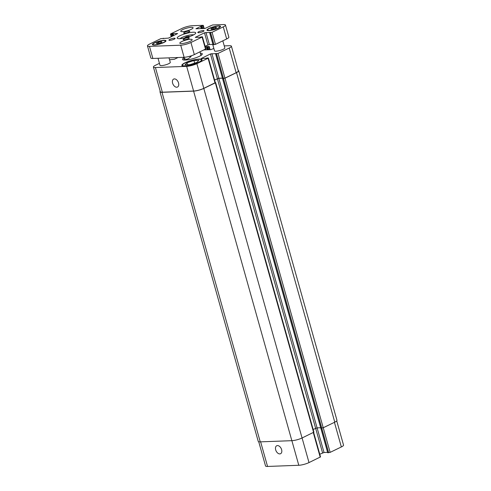 <?xml version="1.0" encoding="UTF-8"?>
<svg xmlns="http://www.w3.org/2000/svg" width="491" height="491" viewBox="0 0 491 491"><rect width="100%" height="100%" fill="white"/><g stroke="black" fill="none" stroke-linecap="round" stroke-linejoin="round"><path stroke-width="0.74" d="M184.389 38.034L186.249 36.825L189.115 36.242L189.624 36.561M189.115 36.242L189.238 36.69M186.249 36.825L186.451 37.531M180.044 38.679A7.488 1.553 164.3 0 1 186.549 35.782A7.488 1.553 164.3 0 1 193.614 34.861M179.786 38.691A9.624 1.995 164.3 0 1 177.196 38.065A9.624 1.995 164.3 0 1 185.923 33.541A9.624 1.995 164.3 0 1 195.731 32.854A9.624 1.995 164.3 0 1 190.189 36.359A9.624 1.995 164.3 0 1 179.786 38.691M184.487 33.253A3.21 0.663 164.3 0 1 183.622 33.044A3.21 0.663 164.3 0 1 186.531 31.541A3.21 0.663 164.3 0 1 189.802 31.307A3.21 0.663 164.3 0 1 187.955 32.474A3.21 0.663 164.3 0 1 184.487 33.253M169.794 40.354A3.21 0.663 164.3 0 1 168.935 40.145A3.21 0.663 164.3 0 1 171.844 38.636A3.21 0.663 164.3 0 1 175.109 38.408A3.21 0.663 164.3 0 1 173.262 39.575A3.21 0.663 164.3 0 1 169.794 40.354M183.984 39.82A3.21 0.663 164.3 0 1 183.118 39.611A3.21 0.663 164.3 0 1 186.034 38.108A3.21 0.663 164.3 0 1 189.299 37.875A3.21 0.663 164.3 0 1 187.452 39.047A3.21 0.663 164.3 0 1 183.984 39.82M198.677 32.719A3.21 0.663 164.3 0 1 197.812 32.516A3.21 0.663 164.3 0 1 200.721 31.007A3.21 0.663 164.3 0 1 203.992 30.78A3.21 0.663 164.3 0 1 202.145 31.946A3.21 0.663 164.3 0 1 198.677 32.719M182.462 31.645A6.42 1.332 164.3 0 1 180.737 31.228A6.42 1.332 164.3 0 1 186.555 28.208A6.42 1.332 164.3 0 1 193.092 27.754A6.42 1.332 164.3 0 1 189.403 30.086A6.42 1.332 164.3 0 1 182.462 31.645M181.553 43.582A6.42 1.332 164.3 0 1 179.829 43.171A6.42 1.332 164.3 0 1 185.647 40.152A6.42 1.332 164.3 0 1 192.184 39.697A6.42 1.332 164.3 0 1 188.489 42.03A6.42 1.332 164.3 0 1 181.553 43.582M222.822 40.821L224.829 47.965A5.346 1.111 164.3 0 1 221.754 49.904A5.346 1.111 164.3 0 1 215.972 51.205A5.346 1.111 164.3 0 1 214.53 50.855L212.713 44.38M169.014 57.858L170.285 62.375A5.346 1.111 164.3 0 1 167.204 64.321A5.346 1.111 164.3 0 1 161.422 65.616A5.346 1.111 164.3 0 1 159.986 65.272L158.016 58.269M159.906 43.122L157.046 43.705L156.322 43.251L158.464 42.22L161.33 41.637L162.048 42.085L159.906 43.122M161.33 41.637L161.527 42.336M158.464 42.22L158.783 43.349M214.457 28.705L211.59 29.288L210.872 28.84L213.014 27.803L215.874 27.22L216.599 27.668L214.457 28.705M215.874 27.22L216.077 27.926M213.014 27.803L213.333 28.932M154.739 44.822A6.42 1.332 -15.7 0 0 161.674 43.263A6.42 1.332 -15.7 0 0 165.363 40.931A6.42 1.332 -15.7 0 0 158.826 41.391A6.42 1.332 -15.7 0 0 153.008 44.405A6.42 1.332 -15.7 0 0 154.739 44.822M154.291 45.037A7.058 1.461 164.3 0 1 152.388 44.577A7.058 1.461 164.3 0 1 158.789 41.262A7.058 1.461 164.3 0 1 165.983 40.759A7.058 1.461 164.3 0 1 161.92 43.325A7.058 1.461 164.3 0 1 154.291 45.037M209.283 30.405A6.42 1.332 -15.7 0 0 216.218 28.852A6.42 1.332 -15.7 0 0 219.913 26.52A6.42 1.332 -15.7 0 0 213.376 26.974A6.42 1.332 -15.7 0 0 207.558 29.994A6.42 1.332 -15.7 0 0 209.283 30.405M208.841 30.62A7.058 1.461 164.3 0 1 206.938 30.166A7.058 1.461 164.3 0 1 213.34 26.845A7.058 1.461 164.3 0 1 220.533 26.342A7.058 1.461 164.3 0 1 216.47 28.914A7.058 1.461 164.3 0 1 208.841 30.62M180.719 45.203L149.473 46.375A7.488 1.553 164.3 0 1 147.46 45.89A7.488 1.553 164.3 0 1 149.651 44.049L160.852 38.636L168.431 38.12L177.644 33.554L173.163 33.646L171.629 34.131L170.481 34.094L170.794 33.83L181.995 28.417A7.488 1.553 164.3 0 1 192.208 25.722L203.029 25.317L195.934 28.76L204.821 28.509L212.628 24.955L223.448 24.55A7.488 1.553 164.3 0 1 225.461 25.035A7.488 1.553 164.3 0 1 223.27 26.87L212.069 32.283L204.489 32.799L195.277 37.365L199.757 37.279L202.151 36.757L202.126 37.089L190.925 42.502A7.488 1.553 164.3 0 1 180.719 45.203L184.113 57.294A7.488 1.553 -15.7 0 0 194.326 54.593L205.839 48.916L202.439 36.831M147.46 45.89L150.854 57.981A7.488 1.553 -15.7 0 0 152.873 58.46L184.113 57.294M213.119 44.681L215.469 44.374L226.67 38.961A7.488 1.553 -15.7 0 0 228.861 37.12L225.461 25.035M205.091 46.246L209.35 44.503L212.922 44.368M184.303 59.411A10.268 2.13 -15.7 0 0 183.548 59.976M201.721 54.869A10.268 2.13 -15.7 0 0 200.782 54.783M200.328 53.169A10.268 2.13 164.3 0 1 202.292 53.838A10.268 2.13 164.3 0 1 192.981 58.662A10.268 2.13 164.3 0 1 182.523 59.393A10.268 2.13 164.3 0 1 183.849 57.803M190.981 55.9L191.128 56.41L188.918 56.49M191.128 56.41C187.672 59.884 185.211 60.184 183.738 57.306L184.487 60.062M200.966 55.434L199.96 51.868M178.534 82.948A4.419 2.817 64.2 0 1 177.496 87.042A4.419 2.817 64.2 0 1 173.035 84.286A4.419 2.817 64.2 0 1 173.648 79.082A4.419 2.817 64.2 0 1 178.534 82.948M281.607 449.633A4.419 2.817 64.2 0 1 280.564 453.727A4.419 2.817 64.2 0 1 276.102 450.971A4.419 2.817 64.2 0 1 276.715 445.767A4.419 2.817 64.2 0 1 281.607 449.633M258.726 441.747L265.539 465.965A7.488 1.553 -15.7 0 0 267.552 466.45L298.792 465.278A7.488 1.553 -15.7 0 0 309.005 462.583L320.519 456.906L313.632 432.393M327.798 452.671L330.148 452.364L341.349 446.951A7.488 1.553 -15.7 0 0 343.54 445.11L336.74 420.904M319.77 454.23L324.029 452.493L327.601 452.358M186.985 62.774L193.92 60.528L198.886 60.344L196.916 62.4L189.98 64.646L185.021 64.83L186.985 62.774L187.537 64.738M193.92 60.528L194.651 63.136M185.125 65.886A9.838 2.038 -15.7 0 0 195.762 63.505A9.838 2.038 -15.7 0 0 201.427 59.927A9.838 2.038 -15.7 0 0 191.398 60.626A9.838 2.038 -15.7 0 0 182.48 65.248A9.838 2.038 -15.7 0 0 185.125 65.886M184.684 66.101A10.483 2.173 164.3 0 1 181.86 65.426A10.483 2.173 164.3 0 1 191.367 60.497A10.483 2.173 164.3 0 1 202.04 59.749A10.483 2.173 164.3 0 1 196.013 63.56A10.483 2.173 164.3 0 1 184.684 66.101M159.446 63.345L155.598 65.205A7.488 1.553 -15.7 0 0 153.407 67.046A7.488 1.553 -15.7 0 0 155.42 67.531L186.66 66.359A7.488 1.553 -15.7 0 0 196.873 63.658L208.074 58.245L208.387 57.981L207.239 57.944L205.704 58.435L201.224 58.521L210.436 53.955L218.016 53.439L229.217 48.026A7.488 1.553 -15.7 0 0 231.408 46.191A7.488 1.553 -15.7 0 0 229.395 45.706L224.252 45.896M213.867 48.48L210.768 49.659L204.004 49.916M205.588 48.014L209.258 46.541L205.189 46.614M178.012 57.521L174.379 59.276L169.555 59.785M231.408 46.191L238.35 70.87A7.488 1.553 164.3 0 1 236.159 72.705L224.952 78.124L222.601 78.431M208.387 57.981L215.328 82.666L203.808 88.343A7.488 1.553 164.3 0 1 193.601 91.038L162.355 92.21A7.488 1.553 164.3 0 1 160.342 91.725L153.407 67.046M222.411 78.118L218.833 78.253L214.573 79.99M215.285 82.519L215.653 82.586L215.34 82.85L203.802 88.423A7.488 1.553 164.3 0 1 193.595 91.123L161.993 92.308A7.488 1.553 164.3 0 1 159.98 91.823A7.488 1.553 164.3 0 1 160.207 91.252M222.429 78.186L218.826 78.321L214.592 80.045M238.221 70.409A7.488 1.553 164.3 0 1 238.712 70.772A7.488 1.553 164.3 0 1 236.521 72.613L224.982 78.186L222.57 78.535M320.893 428.054L323.244 427.747L334.776 422.174A7.488 1.553 -15.7 0 0 336.967 420.333L238.712 70.772M320.795 428.091L327.712 452.751M313.154 429.459L317.088 427.876L320.697 427.741M159.98 91.823L258.235 441.384A7.488 1.553 -15.7 0 0 260.248 441.863L291.85 440.679A7.488 1.553 -15.7 0 0 302.063 437.984L313.909 432.148L215.653 82.586M152.873 58.46L149.473 46.375M173.71 35.573L173.163 33.646M173.157 35.837L172.58 33.799M172.783 36.015L172.212 33.977M172.231 36.285L171.629 34.131M171.469 36.653L170.77 34.161M203.814 28.546L202.998 25.649M202.814 28.582L202.108 26.078M202.194 28.607L201.525 26.232M201.838 28.619L201.169 26.244M201.218 28.644L200.586 26.397M196.339 28.822L196.247 28.496M226.67 38.961L223.27 26.87M215.469 44.374L212.069 32.283M214.008 44.761L210.608 32.67M213.149 44.791L209.749 32.707M209.35 44.503L205.95 32.418M207.889 44.89L204.489 32.799M195.682 37.433L195.59 37.107M205.526 49.18L202.126 37.089M194.326 54.593L190.925 42.502M193.601 91.038L186.66 66.359M203.808 88.343L196.873 63.658M215.015 82.924L208.074 58.245M201.629 58.589L201.537 58.257M217.378 78.64L210.436 53.955M218.833 78.253L211.897 53.574M222.638 78.542L215.696 53.857M223.497 78.505L216.556 53.826M224.952 78.124L218.016 53.439M236.159 72.705L229.217 48.026M207.159 49.794L206.533 47.553M207.785 49.775L207.116 47.4M208.141 49.757L207.472 47.388M208.761 49.738L208.055 47.234M209.761 49.701L208.945 46.805M162.355 92.21L155.42 67.531M302.088 437.972L309.005 462.583M291.881 440.679L298.792 465.278M313.289 432.559L320.206 457.17M315.645 428.256L322.569 452.88M317.112 427.876L324.029 452.493M320.911 428.164L327.828 452.782M321.771 428.134L328.688 452.751M224.982 78.186L330.148 452.364M334.432 422.34L341.349 446.951M260.635 441.851L267.552 466.45M215.34 82.85L313.596 432.405M203.802 88.423L302.063 437.984M193.595 91.123L291.85 440.679M161.993 92.308L260.248 441.863M236.521 72.613L334.776 422.174M223.528 78.572L321.783 428.134M222.669 78.603L320.924 428.164M218.826 78.321L317.088 427.876M217.372 78.701L315.627 428.262M153.008 44.405L153.174 44.994M165.363 40.931L165.528 41.52M207.558 29.994L207.724 30.577M219.913 26.52L220.078 27.103M163.399 38.642L163.288 38.249M171.23 36.77L170.481 34.094M204.201 28.527L203.311 25.385M210.246 26.201L210.154 25.876M213.033 44.767L209.639 32.676M182.48 65.248L182.683 65.972M201.427 59.927L201.629 60.645M215.58 53.832L222.521 78.511M209.258 46.541L210.142 49.683M177.073 57.557L177.177 57.926M320.807 428.14L222.552 78.578"/></g></svg>
